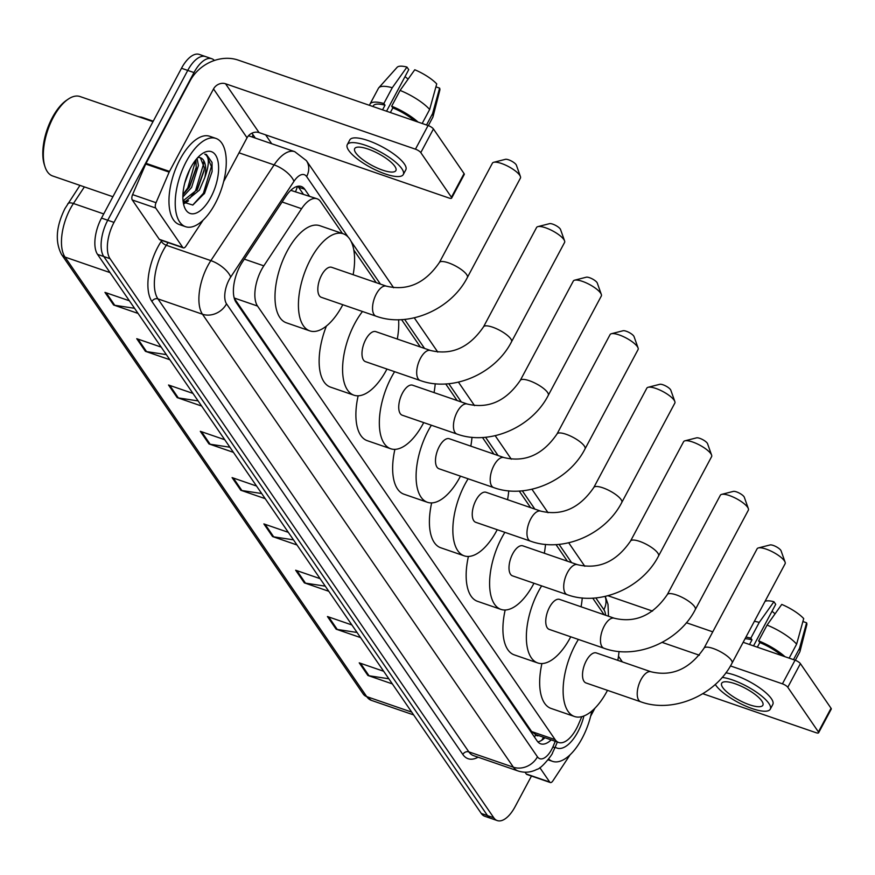 <?xml version="1.0" encoding="UTF-8"?>
<svg xmlns="http://www.w3.org/2000/svg" width="875" height="875" viewBox="0 0 875 875"><rect width="100%" height="100%" fill="white"/><g stroke="black" fill="none" stroke-linecap="round" stroke-linejoin="round"><path stroke-width="1.31" d="M342.464 233.516L320.556 201.589A28.011 13.016 109 0 0 317.045 198.767A28.011 13.016 109 0 0 301.58 208.698L263.812 265.847A28.011 13.016 109 0 0 261.494 269.762A28.011 13.016 109 0 0 257.523 306.042L555.144 739.648A28.011 13.016 109 0 0 558.655 742.47A28.011 13.016 109 0 0 578.506 724.325L581.798 716.647M317.045 198.767L290.773 190.334M234.27 298.309L531.65 731.555L535.653 734.53M604.122 614.731L592.736 598.139M567.372 561.181L555.986 544.589M530.611 507.631L519.225 491.039M493.861 454.081L482.475 437.489M457.1 400.531L445.714 383.939M420.35 346.981L401.559 319.616M376.195 282.647L353.806 250.031M309.466 196.153L304.762 189.295A28.011 13.016 109 0 0 301.252 186.473A28.011 13.016 109 0 0 285.786 196.405L242.364 262.117A28.011 13.016 109 0 0 240.034 266.033A28.011 13.016 109 0 0 236.075 302.323L537.163 740.994A28.011 13.016 109 0 0 540.673 743.816A28.011 13.016 109 0 0 551.195 739.9M531.464 776.038L515.069 806.739A28.011 13.016 -71 0 1 497.284 820.586A28.011 13.016 -71 0 1 493.773 817.764L110.031 258.683A28.011 13.016 -71 0 1 114.002 222.392L193.998 72.57A28.011 13.016 -71 0 1 211.783 58.723A28.011 13.016 -71 0 1 214.43 60.462M265.617 134.848L271.709 143.73M497.284 820.586L484.783 816.277A28.011 13.016 -71 0 1 481.272 813.455L97.53 254.373A28.011 13.016 -71 0 1 101.5 218.094L181.497 68.261L187.742 70.416A28.011 13.016 -71 0 1 205.537 56.569A28.011 13.016 -71 0 0 187.742 70.416L107.745 220.248L187.742 70.416L193.998 72.57M97.53 254.373L103.786 256.528A28.011 13.016 -71 0 1 107.745 220.248A28.011 13.016 -71 0 0 103.786 256.528L487.517 815.609L103.786 256.528L110.031 258.683M491.028 818.431A28.011 13.016 -71 0 1 487.517 815.609A28.011 13.016 -71 0 0 491.028 818.431M544.939 737.756A28.011 13.016 -71 0 1 537.852 741.869M297.828 186.255A28.011 13.016 -71 0 1 298.506 187.141L303.22 193.998M388.817 678.77L369.042 675.763A7.47 6.256 145.5 0 1 367.905 675.478L392.339 683.9M383.677 671.267L359.231 662.845L367.905 675.478M357.033 632.461L337.258 629.453A7.47 6.256 145.5 0 1 336.12 629.169L360.555 637.591M351.892 624.958L327.447 616.536L336.12 629.169M325.248 586.152L305.473 583.144A7.47 6.256 145.5 0 1 304.336 582.859L328.77 591.281M320.108 578.648L295.662 570.227L304.336 582.859M293.464 539.842L273.689 536.834A7.47 6.256 145.5 0 1 272.552 536.55L296.986 544.972M288.323 532.339L263.878 523.917L272.552 536.55M134.542 308.295L114.756 305.288A7.47 6.256 145.5 0 1 113.619 305.003L138.064 313.425M129.391 300.792L104.956 292.381L113.619 305.003M166.327 354.605L146.541 351.597A7.47 6.256 145.5 0 1 145.403 351.312L169.848 359.734M161.175 347.102L136.741 338.691L145.403 351.312M198.111 400.914L178.325 397.906A7.47 6.256 145.5 0 1 177.198 397.622L201.633 406.044M192.959 393.411L168.525 385L177.198 397.622M229.895 447.223L210.12 444.216A7.47 6.256 145.5 0 1 208.983 443.931L233.417 452.353M224.744 439.72L200.309 431.309L208.983 443.931M261.68 493.533L241.905 490.525A7.47 6.256 145.5 0 1 240.767 490.241L265.202 498.663M256.528 486.03L232.094 477.608L240.767 490.241M181.497 68.261A28.011 13.016 -71 0 1 199.281 54.414L211.783 58.723M182.733 247.395A4.67 2.166 109 0 0 183.323 247.866L159.873 239.794A4.67 2.166 -71 0 1 159.294 239.323L182.733 247.395L155.717 208.031L132.278 199.959A4.67 2.166 -71 0 1 132.595 194.622L145.709 164.052A4.67 2.166 -71 0 1 146.048 163.33L190.072 80.883A37.341 31.259 145.5 0 1 238.175 60.102L428.083 125.519A4.67 1.345 28.1 0 1 433.431 128.964L420.798 152.622A4.67 1.345 -151.9 0 0 415.45 149.177L225.542 83.759A9.341 7.82 -34.5 0 0 213.522 88.955L169.498 171.412A4.67 2.166 109 0 0 169.148 172.123L156.034 202.705A4.67 2.166 109 0 0 155.717 208.031M159.294 239.323L132.278 199.959M223.65 181.595L247.045 137.791A9.341 7.82 -34.5 0 1 259.066 132.595L448.973 198.012A4.67 1.345 -151.9 0 0 451.642 198.1A4.67 1.345 -151.9 0 0 451.434 197.247L464.067 173.589L433.431 128.964M464.067 173.589A4.67 1.345 28.1 0 1 464.275 174.442L451.642 198.1M451.434 197.247L420.798 152.622M183.323 247.866A4.67 2.166 109 0 0 185.905 246.214L202.628 220.894A4.67 2.166 109 0 0 203.011 220.238L203.033 220.216M394.833 166.316A23.341 6.727 -151.9 0 0 373.198 151.091A23.341 6.727 -151.9 0 0 354.703 148.597A23.341 6.727 -151.9 0 0 355.753 152.862A23.341 6.727 -151.9 0 0 377.388 168.088A23.341 6.727 -151.9 0 0 395.883 170.581A23.341 6.727 -151.9 0 0 394.833 166.316M386.542 111.213L408.734 69.661L406.962 67.069L392.273 87.73L383.852 103.502L385.022 105.208A27.07 7.809 -151.9 0 0 373.308 105.831L372.936 106.52M403.288 174.541L405.814 169.805A31.741 9.155 -151.9 0 0 404.392 164.008A31.741 9.155 -151.9 0 0 374.97 143.292A31.741 9.155 -151.9 0 0 349.814 139.902L347.287 144.638A31.741 9.155 -151.9 0 0 348.72 150.434A31.741 9.155 -151.9 0 0 378.142 171.15A31.741 9.155 -151.9 0 0 403.288 174.541A31.741 9.155 -151.9 0 0 401.866 168.744A31.741 9.155 -151.9 0 0 372.444 148.028A31.741 9.155 -151.9 0 0 347.287 144.638M383.852 103.502A30.811 8.881 -151.9 0 0 370.016 104.07A30.811 8.881 -151.9 0 0 369.688 105.405M392.273 87.73A30.811 8.881 -151.9 0 0 378.787 87.784A30.811 8.881 -151.9 0 0 378.427 88.298L370.016 104.07M428.356 125.617L432.786 117.327A30.811 8.881 -151.9 0 0 433.005 116.736A30.811 8.881 -151.9 0 0 432.545 113.695L439.622 88.123L435.925 86.855M426.519 124.983L432.545 113.695M406.962 67.069A24.27 7 -151.9 0 0 397.108 67.32L378.787 87.784M433.005 116.736L439.83 90.125A24.27 7 -151.9 0 0 439.622 88.123M405.059 76.541A18.67 5.381 -151.9 0 0 408.122 79.111M414.652 120.892A27.07 7.809 -151.9 0 0 392.842 107.898L391.672 106.192L400.094 90.42L414.772 69.759A24.27 7 -151.9 0 1 436.734 83.912L429.658 109.484L422.177 123.484M390.37 112.525L392.842 107.898M385.022 105.208L382.55 109.834M418.02 122.052A30.811 8.881 -151.9 0 0 391.672 106.192M429.658 109.484A30.811 8.881 -151.9 0 0 400.094 90.42M112.897 196.722L52.642 175.973A42.011 19.523 -71 0 1 44.986 166.72L44.373 164.828A40.141 18.659 -71 0 1 52.336 117.611A40.141 18.659 -71 0 1 66.631 100.22L68.272 99.105A42.011 19.523 -71 0 1 80.008 96.534L152.983 121.669M44.986 166.72A42.011 19.523 -71 0 1 53.32 117.305A42.011 19.523 -71 0 1 68.272 99.105M215.195 203.602A46.681 21.7 -71 0 1 185.544 226.691A46.681 21.7 -71 0 1 186.298 161.503A46.681 21.7 -71 0 1 215.95 138.425A46.681 21.7 -71 0 1 215.195 203.602M185.544 226.691L179.287 224.536A46.681 21.7 -71 0 1 180.042 159.348A46.681 21.7 -71 0 1 209.694 136.27L215.95 138.425M183.214 202.114L192.828 205.045L204.597 193.255L212.1 171.511L212.045 162.433L206.402 154.47L204.75 154.142C209.486 156.68 209.508 164.478 204.805 177.548A23.341 10.85 -71 0 0 200.528 157.795A23.341 10.85 -71 0 0 197.739 157.609M190.63 167.814A32.67 15.192 -71 0 1 202.256 153.661A32.67 15.192 -71 0 1 218.028 161.525A32.67 15.192 -71 0 1 210.853 197.291A32.67 15.192 -71 0 1 184.144 206.248A32.67 15.192 -71 0 1 190.63 167.814M182.919 194.852L189.645 186.769L196.241 168.109L195.902 159.731M182.875 196.984L191.592 187.436L198.406 165.55L197.094 158.32M184.745 183.061L189.864 169.302M183.061 200.823L197.455 189.459L204.061 170.8L204.258 167.573L200.364 157.741M183.094 201.162L185.38 201.491L199.412 190.127L204.805 177.548M189.022 187.753L196.339 167.114M184.341 203.58L188.541 200.78M196.842 190.455L204.159 169.816M204.225 193.867L212.089 171.642M182.93 194.622L187.786 187.862L195.759 159.906M189.995 198.133L195.606 190.553L203.602 163.833L203.525 161.766M192.741 205.078L203.416 193.255L211.411 166.523L206.27 154.427M493.719 162.302L505.4 159.327A6.53 1.881 28.1 0 1 510.934 160.792A6.53 1.881 28.1 0 1 516.097 164.642A6.53 1.881 28.1 0 1 516.392 165.189L520.417 176.553A15.87 4.572 -151.9 0 0 519.706 175.219A15.87 4.572 -151.9 0 0 507.161 165.878A15.87 4.572 -151.9 0 0 493.719 162.302A15.87 4.572 -151.9 0 0 492.417 163.166L439.37 262.533A15.87 4.572 28.1 0 1 451.938 264.217A15.87 4.572 28.1 0 1 466.648 274.575A15.87 4.572 28.1 0 1 467.37 277.473L520.417 178.117A15.87 4.572 -151.9 0 0 520.417 176.553M439.37 262.533C425.152 283.303 407.488 291.178 386.378 286.158L331.68 267.312A15.87 7.372 109 0 0 321.595 275.166A15.87 7.372 109 0 0 321.344 297.325L376.042 316.17C408.352 328.07 450.997 309.63 467.37 277.473M342.803 304.719A51.341 23.866 -71 0 1 342.398 305.473A51.341 23.866 -71 0 1 309.783 330.87A51.341 23.866 -71 0 1 310.614 259.164A51.341 23.866 -71 0 1 343.23 233.778A51.341 23.866 -71 0 1 353.139 274.706M309.783 330.87L286.344 322.788A51.341 23.866 -71 0 1 287.175 251.092A51.341 23.866 -71 0 1 319.791 225.695L343.23 233.778M537.873 226.625L549.555 223.65A6.53 1.881 28.1 0 1 555.089 225.127A6.53 1.881 28.1 0 1 560.252 228.966A6.53 1.881 28.1 0 1 560.547 229.523L564.572 240.888A15.87 4.572 -151.9 0 0 563.861 239.553A15.87 4.572 -151.9 0 0 551.305 230.202A15.87 4.572 -151.9 0 0 537.873 226.625A15.87 4.572 -151.9 0 0 536.572 227.5L483.514 326.856A15.87 4.572 28.1 0 1 496.092 328.552A15.87 4.572 28.1 0 1 510.803 338.909A15.87 4.572 28.1 0 1 511.514 341.808L564.572 242.452A15.87 4.572 -151.9 0 0 564.572 240.888M483.514 326.856C469.295 347.627 451.642 355.502 430.533 350.492L375.834 331.647A15.87 7.372 109 0 0 365.75 339.489A15.87 7.372 109 0 0 365.488 361.648L420.197 380.494C452.506 392.394 495.152 373.953 511.514 341.808M386.958 369.042A51.341 23.866 -71 0 1 386.553 369.808A51.341 23.866 -71 0 1 353.938 395.194A51.341 23.866 -71 0 1 354.769 323.498A51.341 23.866 -71 0 1 362.491 311.5M353.938 395.194L330.498 387.122A51.341 23.866 -71 0 1 326.419 326.025M398.606 319.714A51.341 23.866 -71 0 1 397.294 339.041M574.623 280.175L586.305 277.2A6.53 1.881 28.1 0 1 591.839 278.677A6.53 1.881 28.1 0 1 597.013 282.527A6.53 1.881 28.1 0 1 597.297 283.073L601.322 294.438A15.87 4.572 -151.9 0 0 600.611 293.103A15.87 4.572 -151.9 0 0 588.066 283.762A15.87 4.572 -151.9 0 0 574.623 280.175A15.87 4.572 -151.9 0 0 573.322 281.05L520.275 380.406A15.87 4.572 28.1 0 1 532.853 382.102A15.87 4.572 28.1 0 1 547.564 392.459A15.87 4.572 28.1 0 1 548.275 395.358L601.322 296.002A15.87 4.572 -151.9 0 0 601.322 294.438M520.275 380.406C506.056 401.177 488.392 409.052 467.294 404.042L412.584 385.197A15.87 7.372 109 0 0 402.5 393.039A15.87 7.372 109 0 0 402.248 415.209L456.958 434.044C489.267 445.944 531.913 427.503 548.275 395.358M423.708 422.592A51.341 23.866 -71 0 1 423.314 423.358A51.341 23.866 -71 0 1 390.698 448.744A51.341 23.866 -71 0 1 391.519 377.048A51.341 23.866 -71 0 1 394.614 371.689M390.698 448.744L367.248 440.672A51.341 23.866 -71 0 1 358.148 395.806M435.236 383.731A51.341 23.866 -71 0 1 434.044 392.591M611.384 333.725L623.066 330.75A6.53 1.881 28.1 0 1 628.6 332.227A6.53 1.881 28.1 0 1 633.763 336.077A6.53 1.881 28.1 0 1 634.058 336.623L638.083 347.988A15.87 4.572 -151.9 0 0 637.372 346.653A15.87 4.572 -151.9 0 0 624.816 337.312A15.87 4.572 -151.9 0 0 611.384 333.725A15.87 4.572 -151.9 0 0 610.083 334.6L557.025 433.956A15.87 4.572 28.1 0 1 569.603 435.652A15.87 4.572 28.1 0 1 584.314 446.009A15.87 4.572 28.1 0 1 585.025 448.908L638.083 349.552A15.87 4.572 -151.9 0 0 638.083 347.988M557.025 433.956C542.806 454.727 525.153 462.602 504.044 457.592L449.345 438.747A15.87 7.372 109 0 0 439.261 446.589A15.87 7.372 109 0 0 438.998 468.759L493.708 487.594C526.017 499.494 568.662 481.053 585.025 448.908M460.469 476.142A51.341 23.866 -71 0 1 460.064 476.908A51.341 23.866 -71 0 1 427.448 502.294A51.341 23.866 -71 0 1 428.28 430.598A51.341 23.866 -71 0 1 431.375 425.239M427.448 502.294L404.009 494.222A51.341 23.866 -71 0 1 394.898 449.356M471.997 437.281A51.341 23.866 -71 0 1 470.805 446.141M648.134 387.275L659.816 384.3A6.53 1.881 28.1 0 1 665.35 385.777A6.53 1.881 28.1 0 1 670.512 389.627A6.53 1.881 28.1 0 1 670.808 390.173L674.833 401.538A15.87 4.572 -151.9 0 0 674.122 400.203A15.87 4.572 -151.9 0 0 661.577 390.863A15.87 4.572 -151.9 0 0 648.134 387.275A15.87 4.572 -151.9 0 0 646.833 388.15L593.786 487.506A15.87 4.572 28.1 0 1 606.364 489.202A15.87 4.572 28.1 0 1 621.075 499.559A15.87 4.572 28.1 0 1 621.786 502.458L674.833 403.102A15.87 4.572 -151.9 0 0 674.833 401.538M593.786 487.506C579.567 508.277 561.903 516.152 540.805 511.142L486.095 492.297A15.87 7.372 109 0 0 476.011 500.139A15.87 7.372 109 0 0 475.759 522.309L530.469 541.144C562.778 553.044 605.423 534.603 621.786 502.458M497.219 529.692A51.341 23.866 -71 0 1 496.825 530.458A51.341 23.866 -71 0 1 464.209 555.844A51.341 23.866 -71 0 1 465.03 484.148A51.341 23.866 -71 0 1 468.125 478.789M464.209 555.844L440.759 547.772A51.341 23.866 -71 0 1 431.659 502.906M508.747 490.831A51.341 23.866 -71 0 1 507.555 499.691M684.895 440.825L696.577 437.85A6.53 1.881 28.1 0 1 702.111 439.327A6.53 1.881 28.1 0 1 707.273 443.177A6.53 1.881 28.1 0 1 707.569 443.723L711.594 455.087A15.87 4.572 -151.9 0 0 710.883 453.753A15.87 4.572 -151.9 0 0 698.327 444.412A15.87 4.572 -151.9 0 0 684.895 440.825A15.87 4.572 -151.9 0 0 683.594 441.7L630.536 541.056A15.87 4.572 28.1 0 1 643.114 542.752A15.87 4.572 28.1 0 1 657.825 553.109A15.87 4.572 28.1 0 1 658.536 556.008L711.594 456.652A15.87 4.572 -151.9 0 0 711.594 455.087M630.536 541.056C616.317 561.827 598.664 569.702 577.555 564.692L522.856 545.847A15.87 7.372 109 0 0 512.772 553.689A15.87 7.372 109 0 0 512.509 575.859L567.219 594.694C599.528 606.594 642.173 588.153 658.536 556.008M533.98 583.242A51.341 23.866 -71 0 1 533.575 584.008A51.341 23.866 -71 0 1 500.959 609.394A51.341 23.866 -71 0 1 501.791 537.698A51.341 23.866 -71 0 1 504.886 532.339M500.959 609.394L477.52 601.322A51.341 23.866 -71 0 1 468.409 556.456M545.508 544.381A51.341 23.866 -71 0 1 544.316 553.241M721.645 494.375L733.327 491.4A6.53 1.881 28.1 0 1 738.861 492.877A6.53 1.881 28.1 0 1 744.023 496.727A6.53 1.881 28.1 0 1 744.319 497.273L748.344 508.638A15.87 4.572 -151.9 0 0 747.633 507.303A15.87 4.572 -151.9 0 0 735.088 497.962A15.87 4.572 -151.9 0 0 721.645 494.375A15.87 4.572 -151.9 0 0 720.344 495.25L667.297 594.606A15.87 4.572 28.1 0 1 679.875 596.302A15.87 4.572 28.1 0 1 694.586 606.659A15.87 4.572 28.1 0 1 695.297 609.558L748.344 510.202A15.87 4.572 -151.9 0 0 748.344 508.638M667.297 594.606C653.078 615.377 635.414 623.263 614.316 618.242L559.606 599.397A15.87 7.372 109 0 0 549.522 607.239A15.87 7.372 109 0 0 549.27 629.409L603.98 648.244C636.289 660.144 678.934 641.703 695.297 609.558M570.73 636.792A51.341 23.866 -71 0 1 570.336 637.558A51.341 23.866 -71 0 1 537.72 662.944A51.341 23.866 -71 0 1 538.541 591.248A51.341 23.866 -71 0 1 541.636 585.889M537.72 662.944L514.27 654.872A51.341 23.866 -71 0 1 505.17 610.006M582.258 597.931A51.341 23.866 -71 0 1 581.066 606.791M758.406 547.925L770.088 544.95A6.53 1.881 28.1 0 1 775.622 546.427A6.53 1.881 28.1 0 1 780.784 550.277A6.53 1.881 28.1 0 1 781.08 550.823L785.105 562.188A15.87 4.572 -151.9 0 0 784.394 560.853A15.87 4.572 -151.9 0 0 771.837 551.513A15.87 4.572 -151.9 0 0 758.406 547.925A15.87 4.572 -151.9 0 0 757.105 548.8L704.047 648.156A15.87 4.572 28.1 0 1 716.625 649.852A15.87 4.572 28.1 0 1 731.336 660.209A15.87 4.572 28.1 0 1 732.047 663.108L785.105 563.752A15.87 4.572 -151.9 0 0 785.105 562.188M704.047 648.156C689.828 668.927 672.175 676.812 651.066 671.792L596.367 652.947A15.87 7.372 109 0 0 586.283 660.789A15.87 7.372 109 0 0 586.02 682.959L640.73 701.794C673.039 713.694 715.684 695.253 732.047 663.108M607.491 690.342A51.341 23.866 -71 0 1 607.086 691.108A51.341 23.866 -71 0 1 574.47 716.494A51.341 23.866 -71 0 1 575.302 644.798A51.341 23.866 -71 0 1 578.397 639.439M574.47 716.494L551.031 708.422A51.341 23.866 -71 0 1 541.92 663.556M619.019 651.481A51.341 23.866 -71 0 1 617.827 660.341M549.719 782.053A4.67 2.166 109 0 0 550.298 782.523L526.859 774.452A4.67 2.166 -71 0 1 526.269 773.981L549.719 782.053L539.82 767.648M526.269 773.981L525.055 772.209M607.961 595.733L652.553 611.089M686.372 622.738L712.764 631.837M743.159 642.305L795.058 660.177A4.67 1.345 28.1 0 1 800.406 663.633L787.784 687.28A4.67 1.345 -151.9 0 0 782.425 683.834L730.461 665.93M702.833 693.711L815.948 732.67A4.67 1.345 -151.9 0 0 818.617 732.758A4.67 1.345 -151.9 0 0 818.409 731.916L831.042 708.258L800.406 663.633M831.042 708.258A4.67 1.345 28.1 0 1 831.25 709.111L818.617 732.758M818.409 731.916L787.784 687.28M699.366 655.222L662.145 642.403M550.298 782.523A4.67 2.166 109 0 0 552.88 780.872L569.603 755.552A4.67 2.166 109 0 0 569.986 754.906L570.008 754.873M594.945 708.159L590.625 716.253M761.808 700.973A23.341 6.727 -151.9 0 0 740.173 685.748A23.341 6.727 -151.9 0 0 721.678 683.255A23.341 6.727 -151.9 0 0 722.728 687.52A23.341 6.727 -151.9 0 0 744.362 702.745A23.341 6.727 -151.9 0 0 762.858 705.239A23.341 6.727 -151.9 0 0 761.808 700.973M753.528 645.87L775.709 604.319L773.938 601.727L759.248 622.398L750.827 638.159L751.997 639.866A27.07 7.809 -151.9 0 0 745.052 638.75M715.269 684.447A31.741 9.155 -151.9 0 0 715.695 685.092A31.741 9.155 -151.9 0 0 745.117 705.808A31.741 9.155 -151.9 0 0 770.263 709.198L772.789 704.463A31.741 9.155 -151.9 0 0 771.367 698.666A31.741 9.155 -151.9 0 0 725.867 672.831M770.263 709.198A31.741 9.155 -151.9 0 0 768.841 703.402A31.741 9.155 -151.9 0 0 722.181 677.414M750.827 638.159A30.811 8.881 -151.9 0 0 745.948 637.077M759.248 622.398A30.811 8.881 -151.9 0 0 754.37 621.305M795.331 660.275L799.761 651.984A30.811 8.881 -151.9 0 0 799.991 651.394A30.811 8.881 -151.9 0 0 799.52 648.353L806.597 622.792L802.9 621.513M793.494 659.641L799.52 648.353M773.938 601.727A24.27 7 -151.9 0 0 765.045 601.311M799.991 651.394L806.805 624.783A24.27 7 -151.9 0 0 806.597 622.792M772.034 611.198A18.67 5.381 -151.9 0 0 775.097 613.769M781.627 655.55A27.07 7.809 -151.9 0 0 759.817 642.567L758.647 640.861L767.069 625.089L781.747 604.417A24.27 7 -151.9 0 1 803.709 618.581L796.633 644.142L789.152 658.142M757.345 647.183L759.817 642.567M751.997 639.866L749.536 644.492M784.995 656.709A30.811 8.881 -151.9 0 0 758.647 640.861M796.633 644.142A30.811 8.881 -151.9 0 0 767.069 625.089M591.773 711.102A46.681 21.7 -71 0 1 582.17 738.259A46.681 21.7 -71 0 1 552.519 761.348A46.681 21.7 -71 0 1 548.658 758.975M583.898 715.969A32.67 15.192 -71 0 1 577.828 731.948A32.67 15.192 -71 0 1 555.177 747.119M244.333 259.131L263.812 265.847M535.675 734.562L535.806 734.759A9.341 4.342 109 0 0 538.694 735.602M297.369 186.353A28.011 23.45 145.5 0 1 295.63 191.384M535.806 734.759A28.011 23.45 145.5 0 1 534.45 737.045M234.194 298.003L257.523 306.042M282.1 201.983L301.58 208.698M531.65 731.555L555.144 739.648M348.064 236.961L306.622 176.575A18.67 8.684 109 0 0 293.967 181.322L230.716 277.036A18.67 8.684 109 0 0 229.173 279.65A18.67 8.684 109 0 0 226.527 303.833L537.447 756.82A18.67 8.684 109 0 0 551.644 749.47A18.67 8.684 109 0 0 553.022 746.605L555.286 741.311M537.447 756.82A18.67 15.63 -34.5 0 1 513.395 767.211L202.475 314.223A37.341 17.358 -71 0 1 207.758 265.847A37.341 17.358 -71 0 1 210.864 260.619L166.316 245.273A37.341 17.358 109 0 0 163.209 250.502A37.341 17.358 109 0 0 157.927 298.878L468.847 751.866A37.341 17.358 109 0 0 473.528 755.628L518.077 770.973A37.341 17.358 -71 0 1 513.395 767.211L468.847 751.866A4.67 3.905 145.5 0 0 462.831 754.469L151.922 301.481A4.67 3.905 145.5 0 1 157.927 298.878L202.475 314.223A18.67 15.63 -34.5 0 0 226.527 303.833M518.077 770.973C524.562 773.041 530.873 772.494 536.998 769.333C541.702 768.709 553.591 752.894 552.486 752.883L554.553 748.584A18.67 2.581 -156.8 0 0 553.022 746.605M151.922 301.481A42.011 19.523 -71 0 1 157.861 247.045A42.011 19.523 -71 0 1 161.35 241.172L161.82 240.461M251.814 133.23A42.011 19.523 -71 0 1 253.061 134.794L255.325 138.086M478.078 757.203A42.011 19.523 -71 0 1 462.831 754.469M114.002 222.392L101.5 218.094M493.773 817.764L481.272 813.455M230.716 277.036A18.67 8.017 -146.5 0 0 210.864 260.619L274.105 164.905L239.017 152.819M293.967 181.322A18.67 8.017 -146.5 0 0 274.105 164.905A37.341 17.358 -71 0 1 294.733 151.659L250.184 136.314A37.341 17.358 109 0 0 248.336 135.909M168.077 242.616L166.316 245.273A4.67 2.002 33.5 0 1 161.35 241.172M605.587 615.234A18.67 8.684 109 0 0 603.881 609.667L595.809 597.909M571.594 562.636L559.059 544.359M534.844 509.086L522.298 490.809M498.083 455.536L485.548 437.259M461.333 401.986L448.787 383.709M424.572 348.436L404.633 319.386M380.428 284.102L351.061 241.336M252.547 137.123A4.67 3.905 145.5 0 1 253.061 134.794M603.881 609.667A18.67 15.63 -34.5 0 0 605.073 596.433M306.622 176.575A18.67 15.63 -34.5 0 0 306.381 160.628L294.733 151.659M544.644 737.647L544.381 738.27M298.506 187.141L304.762 189.295M84.383 186.9L73.423 203.492A37.341 17.358 109 0 0 70.328 208.709A37.341 17.358 109 0 0 65.034 257.086A9.341 7.82 145.5 0 1 61.556 254.483C54.917 241.817 56.066 226.494 64.98 208.523L79.953 185.38M67.747 203.853A9.341 4.003 -146.5 0 1 73.423 203.492L103.72 213.927M138.184 116.572L142.188 117.381A37.341 17.358 109 0 0 139.234 116.933M110.031 272.584L65.034 257.086L366.712 696.609A37.341 17.358 109 0 0 371.394 700.372L363.223 694.006A9.341 7.82 -34.5 0 0 366.712 696.609L411.698 712.108M241.905 490.525L233.33 478.034M210.12 444.216L201.545 431.736M178.325 397.906L169.761 385.427M146.541 351.597L137.977 339.117M114.756 305.288L106.192 292.808M273.689 536.834L265.114 524.344M305.473 583.144L296.909 570.653M337.258 629.453L328.694 616.963M369.042 675.763L360.478 663.272M259.066 132.595L225.542 83.759M247.045 137.791L213.522 88.955M146.048 163.33L169.498 171.412M415.45 149.177L428.083 125.519M169.148 172.123L145.709 164.052M132.595 194.622L156.034 202.705M386.378 286.158A15.87 7.372 109 0 0 376.305 294.011A15.87 7.372 109 0 0 374.052 314.573A15.87 7.372 109 0 0 376.042 316.17M430.533 350.492A15.87 7.372 109 0 0 420.448 358.334A15.87 7.372 109 0 0 418.206 378.897A15.87 7.372 109 0 0 420.197 380.494M467.294 404.042A15.87 7.372 109 0 0 457.209 411.884A15.87 7.372 109 0 0 454.967 432.447A15.87 7.372 109 0 0 456.958 434.044M504.044 457.592A15.87 7.372 109 0 0 493.959 465.434A15.87 7.372 109 0 0 491.717 485.997A15.87 7.372 109 0 0 493.708 487.594M540.805 511.142A15.87 7.372 109 0 0 530.72 518.984A15.87 7.372 109 0 0 528.478 539.547A15.87 7.372 109 0 0 530.469 541.144M577.555 564.692A15.87 7.372 109 0 0 567.47 572.534A15.87 7.372 109 0 0 565.228 593.097A15.87 7.372 109 0 0 567.219 594.694M614.316 618.242A15.87 7.372 109 0 0 604.231 626.084A15.87 7.372 109 0 0 601.989 646.647A15.87 7.372 109 0 0 603.98 648.244M651.066 671.792A15.87 7.372 109 0 0 640.981 679.634A15.87 7.372 109 0 0 638.739 700.197A15.87 7.372 109 0 0 640.73 701.794M622.366 661.905L618.483 656.25M782.425 683.834L795.058 660.177M543.572 737.275L541.68 740.305M535.205 734.398L558.655 742.47M608.497 616.241L608.005 604.352L605.248 596.389M584.817 566.289L568.695 542.795M548.056 512.739L531.934 489.245M511.306 459.189L495.184 435.695M474.545 405.639L458.423 382.145M437.795 352.089L414.269 317.822M393.641 287.755L306.381 160.628M554.553 748.584L557.364 742.033M363.223 694.006L61.556 254.483M371.394 700.372L413.634 714.919M142.188 117.381L153.234 121.188M552.519 761.348L548.034 759.806"/></g></svg>
